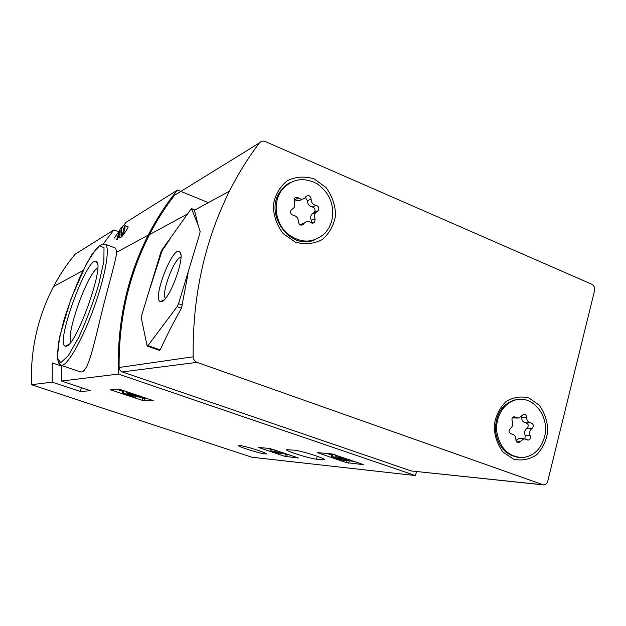 <?xml version="1.0" encoding="UTF-8"?>
<svg xmlns="http://www.w3.org/2000/svg" width="626" height="626" viewBox="0 0 626 626"><rect width="100%" height="100%" fill="white"/><g stroke="black" fill="none" stroke-linecap="round" stroke-linejoin="round"><path stroke-width="0.94" d="M269.743 448.451L298.453 457.997L284.853 456.338L258.554 447.48L269.743 448.451M61.434 365.482L61.504 381.031L118.431 374.082C116.804 323.955 126.734 277.639 148.206 235.133C156.578 218.787 166.359 203.763 177.549 190.046L208.395 202.652M61.504 381.031L90.629 390.734L80.245 391.477L52.185 382.165L52.302 362.908L61.418 365.991M416.525 471.574L415.461 475.564L251.902 457.238L31.433 384.693L52.185 382.165M415.461 475.564L118.431 374.082M294.142 450.172L286.755 449.687C283.844 450.415 309.627 458.647 316.42 459.171L324.37 459.789C327.461 459.077 300.652 450.54 294.142 450.172M247.098 449.225C240.979 447.167 238.115 445.908 238.498 445.446C241.221 445.415 247.646 447.011 257.771 450.235C263.836 452.285 266.66 453.529 266.269 453.975C263.523 453.999 257.13 452.418 247.098 449.225M331.835 453.897L363.894 464.711L346.522 462.63L317.327 452.645L331.835 453.897M118.791 389.036L153.237 400.617L143.964 400.875L111.561 390.154L110.45 389.622L118.791 389.036M79.964 371.742L81.568 371.954C87.883 371.148 93.219 348.181 100.097 319.354C106.889 290.308 115.865 261.613 116.663 252.27L115.708 248.209M121.867 227.567L126.084 222.285L177.549 190.046M119.691 230.431L114.159 238.185M103.173 244.07L113.885 229.93L118.69 231.784M31.433 384.693C30.408 349.566 37.771 316.858 53.539 286.567C59.697 274.9 66.904 264.109 75.167 254.187L113.885 229.93M117.414 239.32L120.223 230.775L119.683 237.99L121.671 236.824C124.363 231.464 125.45 227.7 124.95 225.548L123.776 228.592C123.666 231.37 122.774 233.686 121.092 235.54L121.569 227.449L120.442 228.146L116.616 239.789L119.824 235.642M121.835 234.899L123.252 231.855M121.671 236.824C125.56 231.941 127.72 228.607 128.158 226.823L124.95 225.548M66.223 346.209L65.292 346.225C54.697 344.417 87.961 253.913 96.381 261.629C105.223 264.501 76.176 346.1 66.223 346.209M70.918 341.968C65.644 333.838 88.43 271.128 97.679 268.296M81.482 387.69L80.245 391.477M121.569 227.449L123.674 228.271M354.363 461.362L344.723 460.4C343.924 461.01 330.019 456.823 331.444 456.401L332.101 456.377L332.75 454.085M331.803 455.118L326.921 453.467M336.561 455.321L336.154 456.753L345.748 459.86L340.231 458.459L338.799 458.326L341.42 459.437L340.012 459.257L332.101 456.377M340.372 457.966L340.231 458.459M338.979 457.708L338.799 458.326M333.548 454.304L335.552 454.985L334.894 457.324M336.459 455.689L335.473 455.274M332.062 454.194L332.508 454.022M336.154 456.753C339.143 456.957 350.169 460.462 348.878 460.799M289.846 455.032L282.795 453.427M271.113 449.523L267.239 448.232M281.019 452.082L280.855 452.637L270.651 451.119L277.764 453.49L278.86 453.592L276.551 452.825L283.382 453.482L280.855 452.637M277.177 450.798L276.919 451.706M275.698 450.305L275.33 451.557M274.65 449.953L274.055 451.995M272.333 449.178L271.731 451.221M270.651 451.119L271.246 449.077L272.294 449.171M279.016 453.06L278.86 453.592M283.547 452.927L283.382 453.482M147.368 398.488L144.684 398.582L139.387 396.962M122.61 391.313L116.342 389.208M126.632 391.508L126.209 392.838L129.238 393.856C132.532 394.49 134.864 395.264 136.233 396.172L122.047 393.073L134.825 397.369L126.014 394.083L139.324 397.174C141.061 396.892 128.08 392.604 126.209 392.838M122.047 393.073L122.782 390.757L125.067 390.976M123.925 390.687L123.181 393.011M135.905 396.602L135.678 397.33M191.407 208.505L194.31 209.78L198.129 225.149L191.407 208.505L162.189 249.594L160.859 252.192L141.132 317.225L147.079 345.771L147.979 345.591L177.158 306.623L178.543 303.696L199.71 233.866L200.148 231.464L198.129 225.149M188.074 273.452L181.477 308.227C173.261 322.789 166.164 336.686 160.193 349.918L159.567 350.427L147.298 346.092M193.176 356.789C192.409 296.607 204.499 241.425 229.445 191.22C238.17 173.864 248.154 157.768 259.407 142.939C260.972 141.116 262.928 140.639 265.267 141.523L591.719 284.22C594.066 285.566 595.005 287.725 594.536 290.714L547.758 481.128C547.046 483.499 545.645 484.767 543.556 484.923L197.073 362.36C194.67 361.351 193.371 359.496 193.176 356.789L119.112 367.478C118.658 319.495 128.784 275.205 149.497 234.617C156.75 220.555 165.068 207.472 174.451 195.343L259.407 142.939M542.773 484.845L411.196 470.948L122.281 371.914C120.317 371.116 119.261 369.637 119.112 367.478M295.292 242.098L283.14 233.584C276.778 225.157 273.484 215.665 273.265 205.117C275.127 194.929 279.799 186.798 287.264 180.718C295.84 176.626 304.799 176.016 314.15 178.911L326.005 187.503C332.148 195.828 335.34 205.14 335.591 215.438C333.854 225.423 329.362 233.498 322.116 239.672C313.704 243.968 304.76 244.774 295.292 242.098M513.508 459.163L502.968 452.019C497.404 444.523 494.462 435.798 494.141 425.837C495.612 416.071 499.517 408.035 505.855 401.72C513.171 397.197 520.863 395.953 528.931 397.98L539.236 405.218C544.62 412.636 547.484 421.204 547.82 430.938C546.451 440.524 542.687 448.506 536.529 454.883C529.346 459.57 521.669 460.994 513.508 459.163M315.488 212.136L315.543 212.785M170.061 239.101L162.744 249.805L161.524 252.45L150.217 287.733M161.618 301.575L160.412 301.638C151.68 299.971 173.026 244.688 179.709 251.769C185.992 255.424 169.685 300.324 161.618 301.575M165.499 298.352C160.702 293.938 174.419 257.489 180.937 257.333M544.487 437.065C540.88 449.312 533.618 456.151 522.687 457.575C508.531 456.902 499.884 448.255 496.754 431.65C495.127 416.673 504.36 402.056 516.685 399.717C533.9 395.562 550.019 417.472 544.487 437.065M526.583 417.331C526.732 420.625 528.172 422.48 530.911 422.886C533.673 424.115 534.048 425.985 532.022 428.497C529.713 430.25 529.111 432.652 530.222 435.688C530.911 437.981 530.277 439.452 528.313 440.094L523.899 438.74L518.625 442.731C516.919 442.645 516.012 441.588 515.902 439.562C515.761 436.252 514.306 434.389 511.528 433.99C508.711 432.754 508.335 430.868 510.401 428.333C512.749 426.564 513.367 424.154 512.24 421.102C511.552 418.872 512.146 417.409 514.032 416.713L518.821 418.058L523.727 414.177C525.496 414.177 526.45 415.226 526.583 417.331L521.544 417.276C521.685 420.547 523.125 422.386 525.848 422.793L530.911 422.886M519.298 457.512C505.714 455.556 497.756 446.495 495.416 430.336C495.612 413.997 502.287 403.801 515.433 399.732L519.768 399.341M524.964 438.779L525.159 435.5C524.056 432.48 524.651 430.109 526.951 428.364C528.97 425.868 528.602 424.013 525.848 422.793M519.948 438.576L518.868 438.529L515.949 440.352M512.35 417.925L517.6 418.043M521.544 417.276L521.474 416.384M331.623 221.596L328.916 227.974L324.871 233.396C312.757 243.796 299.979 243.624 286.536 232.888C275.291 222.238 272.834 203.098 281.152 190.977C291.012 178.919 303.007 176.516 317.147 183.754C330.105 193.246 334.933 205.86 331.623 221.596M311.13 199.123C311.247 202.613 312.89 204.702 316.067 205.383C318.759 206.361 319.463 208.145 318.188 210.727L315.684 212.613C314.275 214.452 314.08 216.526 315.081 218.834L314.706 222.426L310.95 222.645C308.508 220.962 306.286 221.119 304.283 223.106L303.469 224.272C300.777 225.908 299.079 225.024 298.375 221.612C298.266 218.098 296.599 216.001 293.375 215.328C290.714 214.421 289.963 212.676 291.113 210.078L293.962 207.801L294.768 206.251L294.619 198.372C295.769 197.104 297.084 196.971 298.579 197.988C301.129 199.733 303.407 199.537 305.41 197.401L305.989 196.533C308.665 194.796 310.379 195.656 311.13 199.123L307.397 200.743C307.515 204.209 309.15 206.283 312.304 206.956L316.067 205.383M314.369 240.016C289.963 250.776 263.546 213.638 280.26 191.399C283.038 187.338 286.575 184.302 290.863 182.276M311.474 222.989L311.318 220.297C310.324 218.012 310.527 215.962 311.92 214.131L314.409 212.261C315.676 209.694 314.98 207.926 312.304 206.956M304.432 222.942L300.292 224.945M298.579 197.988L294.924 199.624C297.389 201.322 299.611 201.173 301.607 199.178M307.397 200.743L305.41 197.401M60.714 365.24L58.836 363.252L57.232 357.986L59.65 336.71L70.91 299.071L86.513 263.546L96.396 248.436C99.432 245.744 101.49 244.39 102.562 244.375L105.191 244.187C110.293 246.652 105.81 274.407 94.495 306.177C83.242 337.946 68.367 364.551 62.06 365.357L60.714 365.24L58.758 362.149M60.753 362.712L57.295 358.025L58.398 343.15L63.594 321.334C68.79 304.596 74.83 288.531 81.709 273.132L91.521 255.025L99.511 245.775L104.018 247.724L103.869 261.253L98.806 284.141C93.149 302.741 86.474 320.457 78.79 337.297L68.375 355.545L60.753 362.712M323.18 458.662L322.852 459.828M317.241 456.276L316.42 459.171M120.967 234.844L121.679 235.126M349.245 460.861L348.604 463.162M347.07 460.658L346.522 462.63M341.342 458.209L341.178 458.78M340.145 458.788L340.012 459.257M287.232 454.773L286.645 456.8M285.44 454.312L284.853 456.338M144.684 398.582L143.964 400.875M142.775 398.105L142.055 400.39M111.757 389.529L111.561 390.154M134.535 395.272L134.355 395.851M411.196 470.948L542.312 484.712M122.281 371.914L197.073 362.36M162.189 249.594L162.744 249.805M160.859 252.192L161.524 252.45M194.31 209.78L191.501 208.646M160.193 349.918L147.979 345.591M182.377 305.12L178.543 303.696M181.477 308.227L177.158 306.623M526.951 428.364L532.022 428.497M525.159 435.5L530.222 435.688M516.16 441.072L520.558 441.275M513.007 417.174L515.785 417.198M313.509 212.934L317.28 211.408M311.318 220.297L315.081 218.834M300.621 225.07L303.767 223.85M53.539 286.567L82.906 270.612M116.663 252.27L148.206 235.133M61.004 365.334L79.964 371.75M105.191 244.187L115.716 248.209M97.539 264.203L96.381 261.629M68.657 344.59L65.292 346.225M332.101 454.061L331.444 456.401M349.206 459.609L348.909 460.673M139.723 395.914L139.379 397.001M149.497 234.617L187.072 214.217M194.404 210.242L229.445 191.22M180.797 254.383L179.709 251.769M164.122 299.862L160.412 301.638M516.685 399.717L515.433 399.732M527.71 440.062L528.313 440.094M518.868 438.529L523.899 438.74M518.007 442.699L518.625 442.731M281.152 190.977L280.26 191.399M314.409 212.261L318.188 210.727M311.92 214.131L315.684 212.613M312.444 223.286L314.706 222.426M300.59 224.554L304.283 223.106M301.114 225.18L303.469 224.272"/></g></svg>
